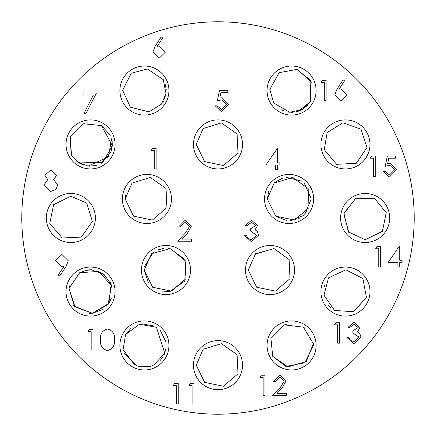 <?xml version="1.0" encoding="UTF-8"?>
<svg xmlns="http://www.w3.org/2000/svg" width="436" height="436" viewBox="0 0 436 436"><rect width="100%" height="100%" fill="white"/><g stroke="black" fill="none" stroke-linecap="round" stroke-linejoin="round"><path stroke-width="0.65" d="M312.814 102.825A24.525 24.525 0 0 1 279.312 111.801A24.525 24.525 0 0 1 270.336 78.3A24.525 24.525 0 0 1 303.838 69.324A24.525 24.525 0 0 1 312.814 102.825M193.475 144.425A24.525 24.525 0 0 1 218 119.9A24.525 24.525 0 0 1 242.525 144.425A24.525 24.525 0 0 1 218 168.95A24.525 24.525 0 0 1 193.475 144.425M245.501 270.026A24.525 24.525 0 0 1 270.026 245.501A24.525 24.525 0 0 1 294.551 270.026A24.525 24.525 0 0 1 270.026 294.551A24.525 24.525 0 0 1 245.501 270.026M141.449 270.026A24.525 24.525 0 0 1 165.974 245.501A24.525 24.525 0 0 1 190.499 270.026A24.525 24.525 0 0 1 165.974 294.551A24.525 24.525 0 0 1 141.449 270.026M122.407 198.958A24.525 24.525 0 0 1 146.932 174.433A24.525 24.525 0 0 1 171.457 198.958A24.525 24.525 0 0 1 146.932 223.483A24.525 24.525 0 0 1 122.407 198.958M264.543 198.958A24.525 24.525 0 0 1 289.068 174.433A24.525 24.525 0 0 1 313.593 198.958A24.525 24.525 0 0 1 289.068 223.483A24.525 24.525 0 0 1 264.543 198.958M365.15 242.525A24.525 24.525 0 0 1 340.625 218A24.525 24.525 0 0 1 365.15 193.475A24.525 24.525 0 0 1 389.675 218A24.525 24.525 0 0 1 365.15 242.525M333.175 312.814A24.525 24.525 0 0 1 324.199 279.312A24.525 24.525 0 0 1 357.7 270.336A24.525 24.525 0 0 1 366.676 303.838A24.525 24.525 0 0 1 333.175 312.814M270.336 357.7A24.525 24.525 0 0 1 279.312 324.199A24.525 24.525 0 0 1 312.814 333.175A24.525 24.525 0 0 1 303.838 366.676A24.525 24.525 0 0 1 270.336 357.7M193.475 365.15A24.525 24.525 0 0 1 218 340.625A24.525 24.525 0 0 1 242.525 365.15A24.525 24.525 0 0 1 218 389.675A24.525 24.525 0 0 1 193.475 365.15M123.186 333.175A24.525 24.525 0 0 1 156.688 324.199A24.525 24.525 0 0 1 165.664 357.7A24.525 24.525 0 0 1 132.163 366.676A24.525 24.525 0 0 1 123.186 333.175M78.3 270.336A24.525 24.525 0 0 1 111.801 279.312A24.525 24.525 0 0 1 102.825 312.814A24.525 24.525 0 0 1 69.324 303.838A24.525 24.525 0 0 1 78.3 270.336M70.85 193.475A24.525 24.525 0 0 1 95.375 218A24.525 24.525 0 0 1 70.85 242.525A24.525 24.525 0 0 1 46.325 218A24.525 24.525 0 0 1 70.85 193.475M357.7 165.664A24.525 24.525 0 0 1 324.199 156.688A24.525 24.525 0 0 1 333.175 123.186A24.525 24.525 0 0 1 366.676 132.163A24.525 24.525 0 0 1 357.7 165.664M165.664 78.3A24.525 24.525 0 0 1 156.688 111.801A24.525 24.525 0 0 1 123.186 102.825A24.525 24.525 0 0 1 132.163 69.324A24.525 24.525 0 0 1 165.664 78.3M102.825 123.186A24.525 24.525 0 0 1 111.801 156.688A24.525 24.525 0 0 1 78.3 165.664A24.525 24.525 0 0 1 69.324 132.163A24.525 24.525 0 0 1 102.825 123.186M161.26 36.869L162.672 37.976L157.271 46.232L159.385 46.036L165.451 52.091L159.064 58.353L152.873 52.129L155.156 46.194L161.26 36.869M83.892 95.032L83.892 92.939L96.47 92.939L85.729 113.9L84.143 113.028L93.369 95.032L83.892 95.032M53.715 179.605L57.666 185.033L56.119 189.268L50.69 191.513L43.78 185.202L47.807 179.605L44.826 175.272L50.816 170.024L56.615 175.327L53.715 179.605M59.645 275.972L58.179 274.953L63.863 266.647L61.71 266.799L55.454 260.744L61.961 254.488L68.294 260.766L65.94 266.767L59.645 275.972M100.585 339.808C99.986 334.003 102.264 330.423 107.419 329.055C112.635 330.395 114.984 333.976 114.472 339.808C114.984 345.628 112.635 349.209 107.419 350.544C102.275 349.182 99.997 345.601 100.585 339.808M88.012 331.676L89.211 329.578L92.988 329.578L92.988 350.015L91.157 350.015L91.157 331.676L88.012 331.676M188.952 385.702L190.15 383.604L193.933 383.604L193.933 404.041L192.096 404.041L192.096 385.702L188.952 385.702M174.433 383.604L178.21 383.604L178.21 404.041L177.539 404.041A190.39 190.39 0 0 1 176.378 403.785L176.378 385.702L173.234 385.702L174.433 383.604M354.016 324.302L349.743 327.447L347.906 327.447L353.994 322.209L359.962 327.518L357.575 331.72L359.787 333.464L361.008 337.099L353.939 343.693L347.121 337.666L348.958 337.666L350.555 340.494L353.972 341.595L359.177 337.273L352.888 332.951L352.888 330.853L358.125 327.507L354.016 324.302M334.543 324.825L335.742 322.733L339.524 322.733L339.524 343.17L337.687 343.17L337.687 324.825L334.543 324.825M275.171 381.522L273.339 381.522L280.005 374.709L286.18 380.786L282.043 388.116L276.931 393.577L286.441 393.577L286.441 395.665A190.39 190.39 178.5 0 1 286.419 395.67L272.555 395.67L280.479 387.212L284.343 380.95L279.912 376.808L275.171 381.522M259.976 377.331L261.175 375.233L264.952 375.233L264.952 395.67L263.121 395.67L263.121 377.331L259.976 377.331M277.116 148.72L277.492 148.72L277.492 162.868L279.852 162.868L279.852 164.966L277.492 164.966L277.492 169.68L275.656 169.68L275.656 164.966L265.96 164.966L277.116 148.72M251.55 222.344L247.277 225.488L245.441 225.488L251.528 220.245L257.496 225.554L255.109 229.761L257.322 231.505L258.543 235.135L251.474 241.729L244.656 235.707L246.493 235.707L248.089 238.53L251.507 239.637L256.711 235.315L250.422 230.987L250.422 228.895L255.66 225.548L251.55 222.344M185.055 222.344L180.319 227.058L178.482 227.058L185.147 220.245L191.322 226.322L187.186 233.652L182.074 239.113L191.584 239.113L191.584 241.206L177.697 241.206L185.622 232.748L189.486 226.486L185.055 222.344M151.167 150.578L152.366 148.485L156.143 148.485L156.143 168.923L154.311 168.923L154.311 150.578L151.167 150.578M399.365 246.117L399.741 246.117L399.741 260.265L402.096 260.265L402.096 262.363L399.741 262.363L399.741 267.077L397.905 267.077L397.905 262.363L388.209 262.363L399.365 246.117M375.636 248.738L376.835 246.64L380.612 246.64L380.612 267.077L378.78 267.077L378.78 248.738L375.636 248.738M387.337 156.093L395.725 156.093L395.725 158.192L388.77 158.192L387.669 163.565L390.078 163.168L396.509 169.855L389.381 177.054L383.146 171.288L384.983 171.288L389.49 174.956L394.673 169.773L389.746 165.266L385.244 166.312L387.337 156.093M370.306 158.192L371.505 156.093L375.287 156.093L375.287 176.531L373.45 176.531L373.45 158.192L370.306 158.192M343.116 79.755L344.527 80.867L339.126 89.124L341.246 88.928L347.307 94.983L340.925 101.245L334.734 95.021L337.017 89.086L343.116 79.755M321.109 82.377L322.308 80.284L326.084 80.284L326.084 100.721L324.253 100.721L324.253 82.377L321.109 82.377M219.433 90.655L227.821 90.655L227.821 92.754L220.867 92.754L219.766 98.127L222.175 97.729L228.606 104.417L221.477 111.616L215.242 105.85L217.079 105.85L221.586 109.518L226.775 104.335L221.842 99.828L217.341 100.874L219.433 90.655M414.2 218A196.2 196.2 0 0 1 218 414.2A196.2 196.2 0 0 1 21.8 218A196.2 196.2 0 0 1 218 21.8A196.2 196.2 0 0 1 414.2 218M310.437 101.452L310.873 80.475L296.769 69.417L279.144 72.681L269.824 89.424L273.694 102.994L289.755 112.265L302.268 109.54L310.367 101.572M311.74 82.333L297.543 69.618M296.725 69.406L279.144 72.681L269.824 89.424L273.694 102.994M281.449 109.845L283.662 110.853M288.256 112.09L292.6 112.319M298.546 111.196L310.247 101.779M296.48 111.785L300.764 110.308M302.35 109.491L307.881 105M196.222 144.425L204.653 161.631L223.417 165.517L237.985 153.074L237.086 133.934L221.406 122.914L203.094 128.549L196.222 144.425L204.653 161.631L223.417 165.517L237.985 153.074L237.086 133.934L221.406 122.914L203.094 128.549L196.222 144.425M248.248 270.026L256.679 287.231L275.443 291.117L290.011 278.675L289.112 259.534L274.108 248.634L255.621 253.687L248.248 270.026M273.83 248.58L255.115 254.15M144.196 270.026L152.627 287.231L171.392 291.117L185.959 278.675L185.06 259.534L170.056 248.634L151.57 253.687L144.196 270.026L148.513 283.04M160.208 291.025L170.056 291.417L184.722 281.111L185.943 261.333L170.71 248.765M169.25 248.493L168.274 248.367M163.56 248.384L157.134 250.122M153.363 252.27L144.496 266.445M125.154 198.958L133.585 216.163L152.349 220.049L166.917 207.607L166.018 188.466L150.338 177.447L132.026 183.082L125.154 198.958L125.508 195.034M268.898 190.75L267.29 198.958L275.721 216.163L294.485 220.049L309.053 207.607L308.154 188.466L292.474 177.447L274.162 183.082L267.29 198.958L275.721 216.163L287.041 220.643M290.616 220.681L302.944 215.744L306.862 211.515M304.922 213.891L310.824 199.96M310.819 197.835L304.47 183.561M301.532 181.098L286.338 177.348M282.593 178.166L275.421 181.986M275.372 182.025L274.593 182.684M297.014 219.237L299.516 218.065M293.15 177.566L292.812 177.501M365.15 239.778L382.356 231.347L386.242 212.583L374.42 198.293L355.88 198.293L343.895 213.248L348.369 231.881L365.15 239.778M355.623 198.413L343.759 213.918L348.816 232.404M374.055 198.124L356.61 197.966M355.264 198.598L354.659 198.914M334.548 310.437L353.667 311.74L366.409 297.434L362.921 278.588L345.89 269.802L328.51 277.868L323.964 295.205L334.548 310.437M353.029 311.985L366.333 297.701M363.319 279.144L363.084 278.817M324.019 295.515L324.09 295.88M324.716 284.866L324.068 287.368M328.292 305.009L330.826 307.723M272.713 356.326L287.945 366.91L306.317 361.466L313.277 343.612L303.434 327.169L284.414 324.869L270.936 338.489L272.713 356.326L285.94 366.474L304.742 362.785L313.353 345.666L313.321 344.266M305.102 328.368L303.75 327.382M287.362 324.068L284.675 324.782M196.222 365.15L204.653 382.356L223.417 386.242L237.985 373.799L237.086 354.659L221.406 343.639L203.094 349.274L196.222 365.15L204.653 382.356L223.417 386.242L237.985 373.799L237.086 354.659L221.406 343.639L203.094 349.274L196.222 365.15M140.239 324.062L139.455 324.231L125.563 334.548L123.077 349.743L134.74 364.943L153.903 365.041L164.759 353.242L156.475 327.294L139.455 324.231L125.563 334.548L131.062 328.243M124.173 353.449L136.332 365.651M138.021 366.251L150.229 366.425M150.306 366.404L154.867 364.545M160.034 360.627L162.492 357.602M164.301 354.332L166.023 348.222M165.887 341.726L160.366 330.597M154.377 326.063L141.814 323.812M86.846 270.118L79.674 272.713L68.986 288.621L74.534 306.317L92.388 313.277L108.046 304.562L111.54 285.716L98.792 271.41L79.674 272.713L68.986 288.621L75.003 306.813L92.388 313.277L108.831 303.434L111.131 284.414L104.09 274.506L91.478 269.813L89.418 269.83M69.553 285.842L69.411 286.387M69.264 287.041L69.062 288.125M73.183 304.693L74.976 306.781M89.167 313.31L92.356 313.277M92.421 313.271L103.179 309.326M108.918 303.298L111.289 298.273M111.474 285.482L111.142 284.452M110.957 283.934L110.166 282.087M104.226 274.615L97.844 271.05M92.072 269.851L85.265 270.451M70.85 196.222L53.644 204.653L49.759 223.417L62.201 237.985L81.341 237.086L92.361 221.406L86.726 203.094L70.85 196.222L53.644 204.653L49.759 223.417L62.201 237.985L81.341 237.086L92.361 221.406L86.726 203.094L70.85 196.222M356.326 163.287L367.014 147.379L360.997 129.187L342.93 122.789L327.169 132.566L324.286 149.619L336.576 164.323L356.326 163.287M337.033 164.519L338.489 165.064M163.287 79.674L147.379 68.986L131.258 73.215L122.647 90.334L130.369 107.196L148.954 111.867L161.494 104.09L166.002 93.522L163.287 79.674M163.282 101.463L163.451 101.157M164.961 97.811L164.961 83.309M164.59 98.792L166.1 92.677M166.176 89.489L165.157 83.897M101.452 125.563L83.619 123.786L70 137.264L71.591 155.118L79.09 162.933L102.994 162.306L112.314 145.564L101.452 125.563L110.303 135.22M84.268 123.579L83.619 123.786M70.234 136.621L71.123 154.24M79.09 162.933L83.292 164.955M89.342 166.171L96.252 165.446M101.119 163.473L110.897 152.229L112.314 145.575L112.177 141.738M87.582 122.854L86.355 123.056M71.569 155.074L72.3 156.284M76.071 160.677L76.954 161.429M77.646 161.958L88.061 166.061L108.319 157.042L111.6 138.79"/></g></svg>
